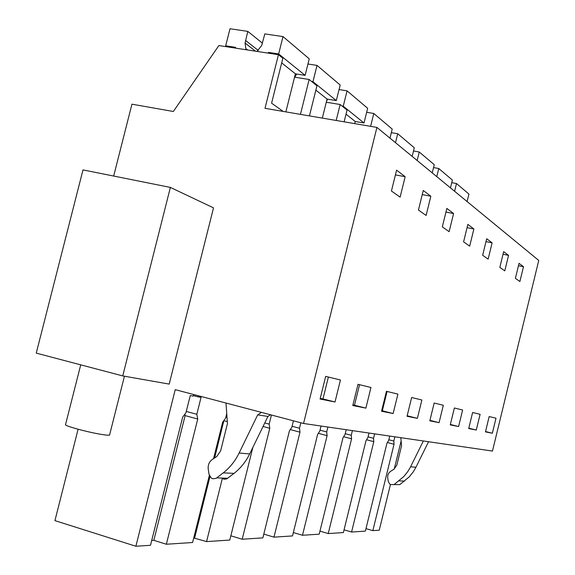 <?xml version="1.0" encoding="UTF-8"?>
<svg xmlns="http://www.w3.org/2000/svg" width="575" height="575" viewBox="0 0 575 575"><rect width="100%" height="100%" fill="white"/><g stroke="black" fill="none" stroke-linecap="round" stroke-linejoin="round"><path stroke-width="0.86" d="M336.181 120.462L340.156 104.513L347.048 110.084L344.13 121.821M300.445 114.368L309.156 79.494L316.947 85.783L309.429 115.898M113.67 176.051L131.941 104.183L173.341 111.485L218.881 45.562L278.451 54.711L282.85 58.262L271.587 103.184L283.173 111.421M278.451 54.711L265.003 108.323L376.912 127.413L538.746 260.446L492.466 451.066L303.55 423.48L376.912 127.413M401.127 440.975L394.242 469.042M390.403 484.703L379.241 530.207L372.852 530.632L394.033 444.274L393.825 441.061L394.867 436.813M340.156 104.513L326.291 102.213M309.156 79.494L294.558 77.165M78.099 429.238L54.934 520.619L135.88 546.25L150.499 545.287L182.67 417.083L185.933 412.8L190.253 395.586L193.222 396.067L193.61 394.5M303.55 423.48L175.231 389.656L135.88 546.25M170.38 187.414L213.512 207.87L169.194 384.093L122.741 375.921L36.254 353.122L82.994 169.898L170.38 187.414L122.741 375.921M495.995 418.219L489.181 416.544L485.458 431.875L492.344 433.248L495.995 418.219M523.487 266.721L519.893 281.513L515.394 278.343L519.045 263.336L523.487 266.721L518.463 265.7M397.907 394.119L386.45 391.302L381.548 411.24L393.135 413.54L397.907 394.119M473.879 228.979L469.682 246.143L463.594 241.852L467.87 224.401L473.879 228.979L467.073 227.65M411.657 397.497L407.05 416.3L417.371 418.356L421.87 400.006L411.657 397.497M492.107 242.844L488.132 259.138L482.655 255.278L486.694 238.726L492.107 242.844L485.983 241.629M508.559 255.365L504.785 270.868L499.833 267.382L503.664 251.642L508.559 255.365L503.032 254.251M472.621 412.476L468.704 428.548L476.272 430.05L480.103 414.316L472.621 412.476M434.161 403.025L429.812 420.821L439.07 422.661L443.318 405.274L434.161 403.025M453.582 213.533L449.132 231.667L442.326 226.873L446.854 208.416L453.582 213.533L445.963 212.074M370.961 387.5L358.009 384.316L352.784 405.526L365.88 408.128L370.961 387.5M430.833 196.226L426.111 215.445L418.442 210.048L423.265 190.469L430.833 196.226L422.244 194.609M405.167 176.697L396.585 170.164L391.431 191.022L400.121 197.139L405.167 176.697L395.413 174.908M340.436 379.996L325.68 376.373L320.074 399.028L335.002 401.99L340.436 379.996M458.598 426.542L462.623 410.018L454.372 407.991L450.247 424.882L458.598 426.542L450.354 424.458M372.852 530.632L365.98 528.641M344.051 529.834L351.577 532.033L365.369 531.12L386.918 443.361L388.686 440.357L389.742 436.066M319.952 531.135L328.224 533.571L343.376 532.572L365.995 440.673L367.892 437.532L368.999 433.04M293.343 532.551L302.486 535.268L319.204 534.168L343.002 437.712L345.05 434.427L346.215 429.712M263.81 534.096L273.966 537.151L292.51 535.929L317.608 434.448L319.837 430.998L321.066 426.039M230.841 535.792L242.197 539.242L262.868 537.877L289.433 430.819L291.863 427.196L293.444 420.814M193.725 537.97L206.576 541.592L229.777 540.062L252.842 447.436M151.714 540.442L153.827 540.32L166.362 544.238L192.589 542.512L209.329 475.539M492.344 433.248L485.537 431.53M393.135 413.54L382.325 410.794L387.076 391.46M382.325 410.794L381.685 410.672M417.371 418.356L407.179 415.768M476.272 430.05L468.798 428.167M439.07 422.661L429.927 420.347M365.88 408.128L354.488 405.231L359.548 384.697M354.488 405.231L352.928 404.915M335.002 401.99L322.963 398.928L328.382 377.035M322.963 398.928L320.239 398.382M226.744 413.569L225.587 418.183L222.647 422.23L213.548 458.649M166.362 544.238L197.735 419.024L196.822 414.273L201.056 397.354L198.167 396.879L198.447 395.772M194.645 537.913L209.932 476.718M214.619 457.952L223.898 420.512M206.576 541.592L222.317 478.501L224.236 479.248L226.672 478.918L234.068 473.369C240.63 468.215 245.834 461.732 249.687 453.912L267.943 416.422L270.48 414.762M242.197 539.242L269.783 428.289L269.165 424.113L271.429 415.013M273.966 537.151L299.985 432.177L299.482 428.231L300.84 422.769M302.486 535.268L327.103 435.663L326.693 431.933L327.901 427.038M328.224 533.571L351.584 438.818L351.253 435.268L352.403 430.61M351.577 532.033L373.793 441.672L373.527 438.301L374.62 433.859M153.827 540.32L185.114 415.603L184.841 414.237M198.167 396.879L193.337 395.607M423.344 440.975L410.593 466.799L415.955 467.231L428.548 441.729M415.955 467.231L413.332 471.752L409.285 476.826L399.841 484.603L390.159 484.56L388.398 481.879L387.751 478.156C387.385 475.202 388.377 472.894 390.734 471.248L393.897 469.272L396.793 465.218L401.566 445.74L400.818 437.683M410.593 466.799L407.941 471.385L403.844 476.517L394.285 484.394M225.975 403.032L227.463 423.545L220.627 450.915L216.667 456.622L212.383 459.411C209.192 461.732 207.812 464.967 208.236 469.121L209.02 474.346L211.305 478.105L212.843 478.788L216.114 478.342L223.237 472.88C229.899 467.633 235.189 461.028 239.107 453.064L257.679 414.891L261.496 412.397M257.679 414.891L267.943 416.422M393.825 441.061L388.837 439.753M394.033 444.274L387.406 442.534M373.793 441.672L366.541 439.76M351.584 438.818L343.627 436.713M327.103 435.663L318.327 433.334M299.985 432.177L290.26 429.582M269.783 428.289L263.041 426.485M227.326 421.619L223.927 420.706M197.735 419.024L185.114 415.603M196.822 414.273L186.278 411.434M227.01 417.299L225.882 416.997M269.165 424.113L264.766 422.941M299.482 428.231L292.093 426.269M326.693 431.933L320.045 430.172M351.253 435.268L345.237 433.687M373.527 438.301L368.058 436.863M65.615 424.307L65.471 424.86C66.959 426.478 85.855 431.645 98.778 433.952C106.756 435.361 110.386 435.584 109.674 434.628L124.437 376.215M454.602 191.274L456.5 183.533L451.749 182.663M467.108 201.559L468.941 194.07L456.5 183.533M436.77 176.618L438.761 168.511L433.543 167.577M450.469 187.881L452.388 180.054L438.761 168.511M417.162 160.497L419.261 151.994L413.497 150.981M432.235 172.888L434.254 164.687L419.261 151.994M395.507 142.693L397.72 133.745L391.323 132.653M412.167 156.393L414.287 147.782L397.72 133.745M370.602 126.335L373.793 113.483L366.656 112.298M389.965 138.137L392.207 129.08L373.793 113.483M341.988 105.994L343.246 106.202L347.07 90.85L339.049 89.556M327.678 99.166L326.564 101.114M354.689 123.618L355.213 121.497L346.035 114.173M355.213 121.497L364.004 122.985L343.246 106.202M364.004 122.985L367.648 108.28L347.07 90.85M311.628 81.492L312.951 81.7L317.026 65.406L307.956 63.998M296.714 74.031L294.788 77.201M322.331 118.105L327.074 99.065L315.862 90.131M327.074 99.065L336.303 100.589L312.951 81.7M336.303 100.589L340.184 85.021L317.026 65.406M246.589 49.817L245.812 48.559L245.072 43.046L247.789 31.381L229.993 28.75L225.688 45.828L235.549 47.344L235.362 48.092M268.331 53.152L268.518 52.397L278.645 53.949L283.001 36.592L264.816 33.903L261.668 45.562L256.953 51.405M226.981 46.805L225.688 45.828M285.868 111.881L295.399 73.823L281.685 62.891M269.74 53.367L268.518 52.397M295.399 73.823L305.117 75.361L278.645 53.949M305.117 75.361L309.249 58.823L283.001 36.592M258.297 50.463L245.518 40.422M262.466 43.19L247.789 31.381M399 480.858L404.498 481.103M239.107 453.064L249.687 453.912M234.068 473.369L223.237 472.88M227.772 478.271L216.84 477.868M255.487 51.182L245.072 43.046M65.471 424.86L80.716 364.838M247.638 49.975L245.812 48.559"/></g></svg>
